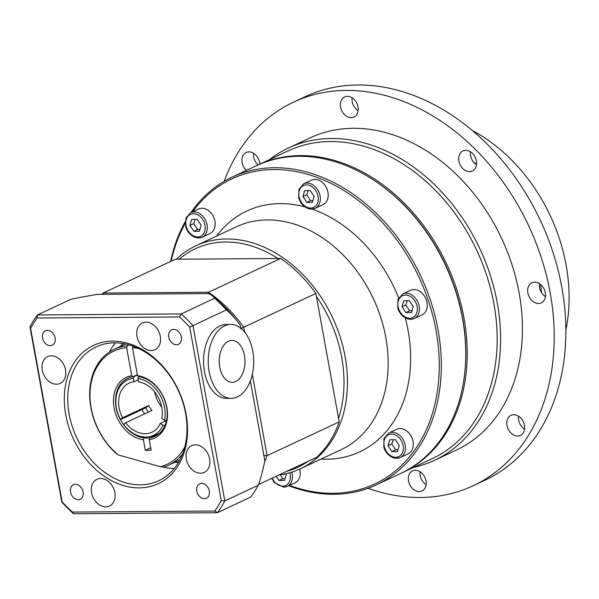 <?xml version="1.0" encoding="UTF-8"?>
<svg xmlns="http://www.w3.org/2000/svg" width="599" height="599" viewBox="0 0 599 599"><rect width="100%" height="100%" fill="white"/><g stroke="black" fill="none" stroke-linecap="round" stroke-linejoin="round"><path stroke-width="0.9" d="M162 432.126L149.825 437.832L149.211 439.673A33.492 25.398 -115.1 0 0 166.859 407.492A33.492 25.398 -115.1 0 0 137.553 375.693L138.683 376.711A32.017 24.274 64.9 0 1 138.691 376.719L138.047 378.553L138.594 381.877A27.09 20.538 -115.1 0 1 161.812 418.581L164.463 420.296L166.47 420.625A32.017 24.274 64.9 0 1 164.927 425.492L162.921 425.17A30.534 23.151 64.9 0 1 123.581 424.369L123.551 424.654A32.017 24.274 64.9 0 1 120.414 419.689L122.548 417.788L148.717 405.523A27.09 20.538 -115.1 0 0 151.861 410.487L125.685 422.752L123.581 424.369M148.365 412.127A32.017 24.274 64.9 0 1 145.714 407.837L120.414 419.689A32.017 24.274 -115.1 0 1 132.866 376.764L131.735 375.738A33.492 25.398 -115.1 0 0 114.08 407.919A33.492 25.398 -115.1 0 0 143.386 439.718L144 437.884A32.017 24.274 -115.1 0 0 149.825 437.832A32.017 24.274 -115.1 0 0 164.927 425.492M141.933 409.604A32.017 24.274 -115.1 0 0 144.584 413.894M118.31 454.948A62.551 47.433 64.9 0 1 90.179 389.912A62.551 47.433 64.9 0 1 126.629 347.727L127.243 345.893A64.033 48.549 -115.1 0 0 114.177 349.314A64.033 48.549 -115.1 0 0 116.453 453.78L118.31 454.948L160.277 466.726L163.879 467.078A64.033 48.549 -115.1 0 0 168.506 465.281A64.033 48.549 -115.1 0 0 182.62 453.847M127.243 345.893L129.279 344.942M149.211 439.673L151.143 450.283L145.325 450.328L143.386 439.718M145.325 450.328L150.693 447.812M166.47 420.625A32.017 24.274 -115.1 0 0 138.691 376.719M133.06 345.848L132.446 347.675L137.553 375.693M132.446 347.675A62.551 47.433 64.9 0 1 138.728 348.536M184.814 446.921A62.551 47.433 64.9 0 1 160.277 466.726M131.735 375.738L126.629 347.727M123.551 424.654A32.017 24.274 -115.1 0 0 144 437.884M137.366 374.652L132.866 376.764A32.017 24.274 -115.1 0 1 134.011 376.621L137.433 375.019M145.714 407.837L148.717 405.523M138.242 379.759L133.914 381.788L133.367 378.456L134.011 376.621M154.542 391.753A27.09 20.538 -115.1 0 0 161.737 407.11M125.685 422.752A27.09 20.538 -115.1 0 0 133.42 430.03A27.09 20.538 -115.1 0 0 151.966 432.238A27.09 20.538 -115.1 0 0 160.277 423.456L166.357 420.603M133.914 381.788A27.09 20.538 -115.1 0 0 128.98 383.173A27.09 20.538 -115.1 0 0 122.548 417.788M162.921 425.17L160.277 423.456M138.047 378.553A30.534 23.151 64.9 0 1 164.463 420.296M120.444 419.405A30.534 23.151 64.9 0 1 133.367 378.456M397.526 451.564L391.926 451.601L388.047 445.708L389.777 439.771L395.377 439.726L399.256 445.626L397.526 451.564M388.781 432.995L396.628 429.311A13.545 10.273 64.9 0 1 411.678 437.225A13.545 10.273 64.9 0 1 408.121 453.847L400.274 457.524A13.545 10.273 -115.1 0 0 403.823 440.901A13.545 10.273 -115.1 0 0 388.781 432.995L384.004 438.528L383.824 446.772C384.521 450.905 389.238 458.003 396.643 458.332L400.274 457.524A13.545 10.273 -115.1 0 1 396.89 458.272M388.047 445.708L391.828 443.934L395.707 449.834L398.08 449.677M395.707 449.834L391.926 451.601M393.288 439.748L391.828 443.934M312.431 202.38L306.823 202.425L302.952 196.524L304.674 190.587L310.275 190.549L314.153 196.442L312.431 202.38M303.678 183.811L311.532 180.134A13.545 10.273 64.9 0 1 326.575 188.041A13.545 10.273 64.9 0 1 323.026 204.663L315.171 208.34A13.545 10.273 -115.1 0 0 318.728 191.717A13.545 10.273 -115.1 0 0 303.678 183.811L298.901 189.344L298.721 197.588C299.418 201.721 304.135 208.819 311.54 209.148L315.171 208.34A13.545 10.273 -115.1 0 1 311.787 209.088M302.952 196.524L306.733 194.757L310.604 200.65L312.978 200.493M310.604 200.65L306.823 202.425M308.186 190.564L306.733 194.757M411.491 312.543L405.882 312.581L402.011 306.688L403.733 300.75L409.334 300.713L413.213 306.606L411.491 312.543M402.738 293.974L410.592 290.29A13.545 10.273 64.9 0 1 425.634 298.205A13.545 10.273 64.9 0 1 422.078 314.827L414.231 318.503A13.545 10.273 -115.1 0 0 417.78 301.881A13.545 10.273 -115.1 0 0 402.738 293.974L397.961 299.507L397.781 307.751C398.477 311.884 403.194 318.982 410.6 319.312L414.231 318.503A13.545 10.273 -115.1 0 1 410.847 319.252M402.011 306.688L405.793 304.913L409.664 310.814L412.037 310.656M409.664 310.814L405.882 312.581M407.245 300.728L405.793 304.913M231.221 398.335L226.564 398.372A36.943 22.74 -90.4 0 1 203.555 361.594A36.943 22.74 -90.4 0 1 226.025 324.493L230.682 324.456A36.943 22.74 -90.4 0 1 253.444 356.158A36.943 22.74 -90.4 0 1 237.406 396.897A36.943 22.74 -90.4 0 1 231.221 398.335A36.943 22.74 -90.4 0 1 208.212 361.564A36.943 22.74 -90.4 0 1 230.682 324.456M221.263 500.697A135.449 102.706 64.9 0 1 214.704 511.029L72.419 512.07A135.449 102.706 64.9 0 1 62.131 501.857L30.601 328.334A135.449 102.706 64.9 0 1 37.153 318.009L179.438 316.968A135.449 102.706 64.9 0 1 189.726 327.181L221.263 500.697L224.82 500.906L192.96 325.586L226.407 309.915A126.778 78.057 89.6 0 1 239.39 323.879A126.778 78.057 89.6 0 1 240.177 324.928L240.768 328.192M214.704 511.029L217.332 512.707A137.912 104.57 -115.1 0 0 224.82 500.906L258.266 485.235A126.778 78.057 89.6 0 0 264.848 460.691L250.352 380.919M178.517 462.361A68.952 52.285 64.9 0 1 174.781 462.346M120.451 346.379A68.952 52.285 64.9 0 1 122.832 343.489M189.726 327.181L192.96 325.586A137.912 104.57 -115.1 0 0 181.205 313.913L37.445 314.962A137.912 104.57 -115.1 0 0 29.95 326.769L61.809 502.089A137.912 104.57 -115.1 0 0 73.565 513.755L217.332 512.707L250.771 497.043A137.912 104.57 -115.1 0 0 258.266 485.235M72.419 512.07L73.565 513.755M30.601 328.334L29.95 326.769M37.153 318.009L37.445 314.962L70.884 299.298A126.778 27.202 -10.3 0 1 97.278 294.409L208.602 293.6A126.778 27.202 -10.3 0 1 212.63 296.026A126.778 27.202 -10.3 0 1 214.644 298.25L181.205 313.913L179.438 316.968M226.407 309.915A137.912 104.57 -115.1 0 0 214.644 298.25M112.597 341.153A76.343 57.886 -115.1 0 0 80.498 451.579A76.343 57.886 -115.1 0 0 184.694 450.822A76.343 57.886 -115.1 0 0 112.597 341.153M114.858 492.588A14.773 11.201 64.9 0 1 109.482 506.05A14.773 11.201 64.9 0 1 93.07 497.425A14.773 11.201 64.9 0 1 96.948 479.29A14.773 11.201 64.9 0 1 114.858 492.588M56.478 384.221A14.773 11.201 64.9 0 1 42.851 372.473A14.773 11.201 64.9 0 1 47.628 356.637A14.773 11.201 64.9 0 1 64.041 365.263A14.773 11.201 64.9 0 1 60.162 383.397A14.773 11.201 64.9 0 1 56.478 384.221M137.006 336.451A14.773 11.201 64.9 0 1 142.382 322.988A14.773 11.201 64.9 0 1 158.795 331.614A14.773 11.201 64.9 0 1 154.916 349.749A14.773 11.201 64.9 0 1 137.006 336.451M195.386 444.817A14.773 11.201 64.9 0 1 209.014 456.565A14.773 11.201 64.9 0 1 204.237 472.401A14.773 11.201 64.9 0 1 187.816 463.768A14.773 11.201 64.9 0 1 191.695 445.641A14.773 11.201 64.9 0 1 195.386 444.817M83.089 491.906A7.982 6.057 64.9 0 1 80.184 499.184A7.982 6.057 64.9 0 1 71.318 494.527A7.982 6.057 64.9 0 1 73.415 484.726A7.982 6.057 64.9 0 1 83.089 491.906M50.211 345.675A7.982 6.057 64.9 0 1 42.851 339.326A7.982 6.057 64.9 0 1 45.434 330.768A7.982 6.057 64.9 0 1 54.299 335.433A7.982 6.057 64.9 0 1 52.21 345.234A7.982 6.057 64.9 0 1 50.211 345.675M168.768 337.125A7.982 6.057 64.9 0 1 171.673 329.847A7.982 6.057 64.9 0 1 180.546 334.512A7.982 6.057 64.9 0 1 178.45 344.313A7.982 6.057 64.9 0 1 168.768 337.125M201.646 483.363A7.982 6.057 64.9 0 1 209.014 489.712A7.982 6.057 64.9 0 1 206.43 498.263A7.982 6.057 64.9 0 1 197.558 493.606A7.982 6.057 64.9 0 1 199.654 483.805A7.982 6.057 64.9 0 1 201.646 483.363M114.484 342.838A73.879 56.021 64.9 0 1 182.635 401.57A73.879 56.021 64.9 0 1 158.728 480.742A73.879 56.021 64.9 0 1 76.657 437.599A73.879 56.021 64.9 0 1 96.042 346.933A73.879 56.021 64.9 0 1 114.484 342.838M174.264 468.485A73.879 56.021 64.9 0 1 162.494 466.95M109.52 351.927A73.879 56.021 64.9 0 1 115.405 342.845M235.774 381.503A20.935 12.886 -90.4 0 1 219.586 356.345A20.935 12.886 -90.4 0 1 240.993 346.319A20.935 12.886 -90.4 0 1 235.774 381.503M103.006 294.371L103.2 293.023A123.132 93.369 -115.1 0 0 101.785 294.379M207.793 293.607L208.497 292.26L103.2 293.023L175.32 259.24L280.617 258.476A123.132 93.369 64.9 0 1 315.868 293.458L339.206 421.868A123.132 93.369 64.9 0 1 316.744 457.269L258.506 484.554M240.484 328.641L243.748 327.241A123.132 93.369 -115.1 0 0 208.497 292.26L280.617 258.476M263.56 455.644L267.087 455.652L252.314 374.353M244.617 332.033L243.748 327.241L315.868 293.458M264.541 462.241A123.132 93.369 -115.1 0 0 267.087 455.652L339.206 421.868M179.258 259.21A120.676 91.497 64.9 0 1 277.936 258.491M316.399 296.4A120.676 91.497 64.9 0 1 338.57 418.387M308.088 461.32A120.676 91.497 64.9 0 1 286.659 471.361M401.427 473.098A169.929 128.845 -115.1 0 0 402.161 472.761L432.111 458.729A169.929 128.845 -115.1 0 0 476.699 250.195A169.929 128.845 -115.1 0 0 287.932 150.97L257.982 165.01A169.929 128.845 -115.1 0 0 257.256 165.346M413.632 467.385A172.392 130.709 -115.1 0 0 434.612 460.279A172.392 130.709 -115.1 0 0 479.844 248.72A172.392 130.709 -115.1 0 0 288.344 148.065A172.392 130.709 -115.1 0 0 269.453 159.633M434.612 460.279L456.416 450.059A172.392 130.709 -115.1 0 0 501.655 238.499A172.392 130.709 -115.1 0 0 310.155 137.845L288.344 148.065M368.026 488.305A211.791 160.592 -115.1 0 0 420.273 497.477A211.791 160.592 -115.1 0 0 473.135 485.744A211.791 160.592 -115.1 0 0 528.707 225.823A211.791 160.592 -115.1 0 0 293.435 102.167A211.791 160.592 -115.1 0 0 224.198 181.287M246.384 170.438A11.082 8.401 64.9 0 1 246.159 152.505A11.082 8.401 64.9 0 1 255.661 154.969A11.082 8.401 64.9 0 1 259.786 164.163M358.045 106.929A11.082 8.401 64.9 0 1 354.009 117.03A11.082 8.401 64.9 0 1 341.7 110.56A11.082 8.401 64.9 0 1 344.605 96.956A11.082 8.401 64.9 0 1 358.045 106.929M475.209 168.446A11.082 8.401 64.9 0 1 472.364 171A11.082 8.401 64.9 0 1 460.054 164.53A11.082 8.401 64.9 0 1 462.967 150.926A11.082 8.401 64.9 0 1 474.034 155.246A11.082 8.401 64.9 0 1 475.209 168.446M538.531 303.483A11.082 8.401 64.9 0 1 528.303 294.678A11.082 8.401 64.9 0 1 531.89 282.803A11.082 8.401 64.9 0 1 544.199 289.272A11.082 8.401 64.9 0 1 541.294 302.869A11.082 8.401 64.9 0 1 538.531 303.483M510.91 432.942A11.082 8.401 64.9 0 1 511.014 415.332A11.082 8.401 64.9 0 1 523.324 421.801A11.082 8.401 64.9 0 1 520.419 435.398A11.082 8.401 64.9 0 1 510.91 432.942M408.533 480.975A11.082 8.401 64.9 0 1 412.561 470.881A11.082 8.401 64.9 0 1 424.871 477.351A11.082 8.401 64.9 0 1 421.966 490.948A11.082 8.401 64.9 0 1 408.533 480.975M473.135 485.744L484.771 480.293A211.791 160.592 -115.1 0 0 540.343 220.38A211.791 160.592 -115.1 0 0 305.071 96.716L293.435 102.167M253.639 153.344A11.082 8.401 -115.1 0 0 257.682 164.665A11.082 8.401 -115.1 0 0 258.019 164.987M352.092 97.794A11.082 8.401 -115.1 0 0 352.212 101.605A11.082 8.401 -115.1 0 0 358.157 110.74M470.447 151.764A11.082 8.401 -115.1 0 0 476.512 164.71M539.377 283.641A11.082 8.401 -115.1 0 0 545.442 296.58M518.502 416.17A11.082 8.401 -115.1 0 0 522.538 427.491A11.082 8.401 -115.1 0 0 524.559 429.109M420.049 471.72A11.082 8.401 -115.1 0 0 420.161 475.531A11.082 8.401 -115.1 0 0 426.114 484.658M541.541 292.634A157.612 119.508 -115.1 0 0 540.523 284.473M476.534 164.553A157.612 119.508 -115.1 0 0 473.322 161.767M565.853 330.034A156.384 118.572 -115.1 0 0 472.416 130.589M373.858 180.202A168.94 128.096 64.9 0 1 464.644 374.008M402.161 472.761A169.929 128.845 -115.1 0 0 446.749 264.226A169.929 128.845 -115.1 0 0 257.982 165.01M321.064 459.081A132.985 100.834 -115.1 0 0 326.545 459.216A132.985 100.834 -115.1 0 0 405.253 317.852M398.657 297.92A132.985 100.834 -115.1 0 0 312.161 209.126M304.973 206.91A132.985 100.834 -115.1 0 0 216.591 236.066M278.879 475.007A123.132 93.369 -115.1 0 0 300.301 468.807L341.018 449.737A123.132 93.369 -115.1 0 0 373.327 298.616A123.132 93.369 -115.1 0 0 236.538 226.722L195.828 245.792A123.132 93.369 -115.1 0 0 176.353 259.232M192.668 211.724A168.446 127.722 64.9 0 1 416.709 272.53A168.446 127.722 64.9 0 1 332.737 493.291A168.446 127.722 64.9 0 1 289.437 485.362M171.149 261.194A168.446 127.722 64.9 0 1 185.218 223.412M198.509 208.991A13.545 10.273 64.9 0 1 213.558 216.898A13.545 10.273 64.9 0 1 210.002 233.52L202.155 237.197A13.545 10.273 -115.1 0 0 205.704 220.574A13.545 10.273 -115.1 0 0 190.662 212.667L198.509 208.991M299.747 469.069A13.545 10.273 64.9 0 1 295.105 482.704L287.25 486.381A13.545 10.273 -115.1 0 0 291.728 472.162M288.658 485.722A169.929 128.845 -115.1 0 0 333.868 494.302A169.929 128.845 -115.1 0 0 376.277 484.883A169.929 128.845 -115.1 0 0 420.865 276.349A169.929 128.845 -115.1 0 0 232.105 177.132A169.929 128.845 -115.1 0 0 190.976 212.518M185.203 221.787A169.929 128.845 -115.1 0 0 170.588 261.464M232.105 177.132L256.529 165.691A169.929 128.845 64.9 0 1 445.289 264.908A169.929 128.845 64.9 0 1 400.701 473.442L376.277 484.883M300.301 468.807A123.132 93.369 -115.1 0 0 346.873 369.673A123.132 93.369 -115.1 0 0 281.081 256.469A123.132 93.369 -115.1 0 0 195.828 245.792M280.504 474.775L282.691 478.691L285.057 478.534M282.691 478.691L278.909 480.458L276.161 476.28M285.775 473.779L286.24 474.483L284.51 480.42L278.909 480.458M195.169 219.421L193.709 223.614L197.588 229.507L199.961 229.35M189.935 225.381L191.658 219.444L197.258 219.406L201.137 225.299L199.407 231.236L193.806 231.281L189.935 225.381L193.709 223.614M197.588 229.507L193.806 231.281M395.759 457.262A12.07 9.15 64.9 0 1 384.363 439.928A12.07 9.15 64.9 0 1 400.836 439.808A12.07 9.15 64.9 0 1 395.759 457.262M310.656 208.078A12.07 9.15 64.9 0 1 299.26 190.744A12.07 9.15 64.9 0 1 315.733 190.624A12.07 9.15 64.9 0 1 310.656 208.078M409.716 318.241A12.07 9.15 64.9 0 1 398.32 300.908A12.07 9.15 64.9 0 1 414.793 300.788A12.07 9.15 64.9 0 1 409.716 318.241M283.874 487.129A13.545 10.273 -115.1 0 0 287.25 486.381L283.627 487.189L274.364 482.48L271.751 478.339M289.736 472.768A12.07 9.15 64.9 0 1 282.743 486.118A12.07 9.15 64.9 0 1 272.223 478.122M198.771 237.953A13.545 10.273 -115.1 0 0 202.155 237.197L198.524 238.005C191.118 237.676 186.401 230.578 185.705 226.444L185.885 218.201L190.662 212.667M197.64 236.934A12.07 9.15 64.9 0 1 186.244 219.601A12.07 9.15 64.9 0 1 202.717 219.481A12.07 9.15 64.9 0 1 197.64 236.934M125.528 343.998L114.177 349.314M179.857 459.965L168.506 465.281M239.39 323.879A163.624 163.624 0 0 0 212.63 296.026"/></g></svg>
